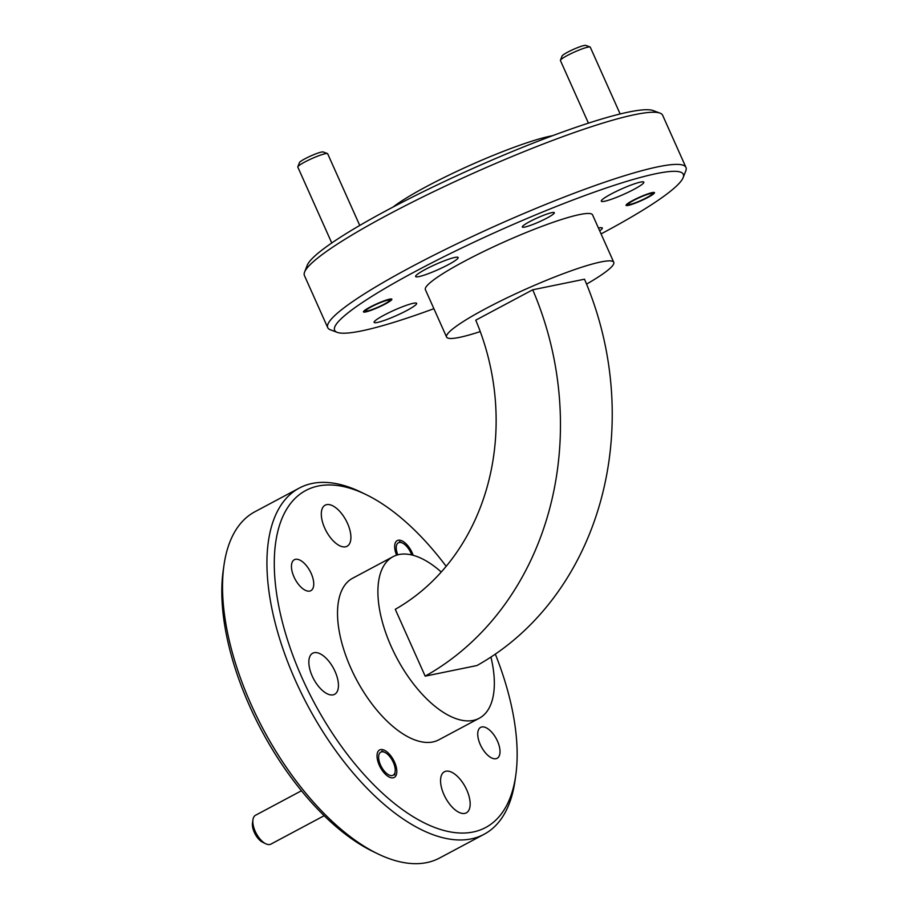 <?xml version="1.0" encoding="UTF-8"?>
<svg xmlns="http://www.w3.org/2000/svg" width="908" height="908" viewBox="0 0 908 908"><rect width="100%" height="100%" fill="white"/><g stroke="black" fill="none" stroke-linecap="round" stroke-linejoin="round"><path stroke-width="1.36" d="M560.429 60.234L562.086 56.001A13.087 1.623 -24.1 0 1 571.575 50.224A13.087 1.623 -24.1 0 1 584.616 45.411A13.087 1.623 -24.1 0 1 585.785 45.4L590.052 46.989A16.355 2.032 155.9 0 0 588.588 47A16.355 2.032 155.9 0 0 572.29 53.016A16.355 2.032 155.9 0 0 560.429 60.234A16.355 2.032 155.9 0 0 560.418 60.53L588.429 123.148M620.153 113.977L590.268 47.171A16.355 2.032 155.9 0 0 590.052 46.989M629.675 204.47A13.087 1.623 155.9 0 0 642.716 199.658A13.087 1.623 155.9 0 0 652.205 193.881A13.087 1.623 155.9 0 0 650.866 193.518A13.087 1.623 155.9 0 0 636.372 199.022A13.087 1.623 155.9 0 0 628.506 204.47A13.087 1.623 155.9 0 0 629.675 204.47M327.686 153.815A16.355 2.032 155.9 0 0 327.663 153.736A16.355 2.032 155.9 0 0 327.618 153.656A16.355 2.032 155.9 0 0 327.447 153.554A16.355 2.032 155.9 0 0 311.909 158.559A16.355 2.032 155.9 0 0 297.824 166.8A16.355 2.032 155.9 0 0 297.813 167.083A16.355 2.032 155.9 0 0 297.858 167.163M365.765 310.956A13.087 1.623 155.9 0 0 365.901 311.035A13.087 1.623 155.9 0 0 378.33 307.04A13.087 1.623 155.9 0 0 389.6 300.435A13.087 1.623 155.9 0 0 389.566 300.151A13.087 1.623 155.9 0 0 376.502 304.294A13.087 1.623 155.9 0 0 365.765 310.956M297.824 166.8L299.481 162.566A13.087 1.623 -24.1 0 1 310.752 155.96A13.087 1.623 -24.1 0 1 323.18 151.965L327.447 153.554M411.721 554.947A13.087 6.333 61.9 0 0 402.516 543.075A13.087 6.333 61.9 0 0 396.932 552.359A13.087 6.333 61.9 0 0 397.795 554.822M393.618 774.876A13.087 6.333 61.9 0 0 395.15 771.664A13.087 6.333 61.9 0 0 384.89 752.437A13.087 6.333 61.9 0 0 380.225 752.528A13.087 6.333 61.9 0 0 381.996 767.85A13.087 6.333 61.9 0 0 393.618 774.876M301.445 790.766L255.534 815.259A16.355 7.922 61.9 0 0 254.853 815.725A16.355 7.922 61.9 0 0 252.946 819.742A16.355 7.922 61.9 0 0 265.772 843.77A16.355 7.922 61.9 0 0 270.924 844.111L324.156 815.713M265.772 843.77L262.73 842.295A13.087 6.333 -118.1 0 1 252.481 823.079L252.946 819.742M370.044 307.108A15.572 1.941 155.9 0 0 363.461 311.909A15.572 1.941 155.9 0 0 385.287 303.987A15.572 1.941 155.9 0 0 391.87 299.197A15.572 1.941 155.9 0 0 370.044 307.108M632.649 200.554A15.572 1.941 155.9 0 0 626.066 205.344A15.572 1.941 155.9 0 0 647.892 197.433A15.572 1.941 155.9 0 0 654.486 192.632A15.572 1.941 155.9 0 0 632.649 200.554M379.294 765.262A15.572 7.536 -118.1 0 1 379.601 749.963A15.572 7.536 -118.1 0 1 394.549 762.141A15.572 7.536 -118.1 0 1 394.254 777.441A15.572 7.536 -118.1 0 1 379.294 765.262M396.614 555.163A15.572 7.536 -118.1 0 1 397.227 540.601A15.572 7.536 -118.1 0 1 412.175 552.779A15.572 7.536 -118.1 0 1 413.174 555.31M529.739 221.609A17.524 2.179 155.9 0 0 522.327 227.011A17.524 2.179 155.9 0 0 546.911 218.09A17.524 2.179 155.9 0 0 554.323 212.688A17.524 2.179 155.9 0 0 529.739 221.609M480.287 744.594A17.524 8.49 -118.1 0 1 480.627 727.376A17.524 8.49 -118.1 0 1 497.459 741.087A17.524 8.49 -118.1 0 1 497.119 758.305A17.524 8.49 -118.1 0 1 480.287 744.594M294.01 576.955A17.524 8.49 -118.1 0 1 294.351 559.725A17.524 8.49 -118.1 0 1 311.183 573.436A17.524 8.49 -118.1 0 1 310.854 590.665A17.524 8.49 -118.1 0 1 294.01 576.955M304.577 272.094L307.233 265.318A190.986 23.744 -24.1 0 1 387.852 209.805A190.986 23.744 -24.1 0 1 653.158 110.572L659.98 113.114A196.219 24.402 155.9 0 0 387.41 215.071A196.219 24.402 155.9 0 0 304.577 272.094A196.219 24.402 155.9 0 0 304.418 275.521L327.731 327.652A196.219 24.402 -24.1 0 1 410.734 267.202A196.219 24.402 -24.1 0 1 685.96 167.412A196.219 24.402 -24.1 0 1 685.801 170.829L683.145 177.616A190.986 23.744 155.9 0 0 598.395 190.691A190.986 23.744 155.9 0 0 415.41 271.413A190.986 23.744 155.9 0 0 337.22 332.362A190.986 23.744 155.9 0 0 433.888 308.686M685.96 167.412L662.647 115.282A196.219 24.402 155.9 0 0 659.98 113.114M601.062 233.901A190.986 23.744 155.9 0 0 602.526 233.129A190.986 23.744 155.9 0 0 683.145 177.616M446.157 566.32A190.986 92.491 61.9 0 0 366.049 494.588A190.986 92.491 61.9 0 0 302.182 678.163A190.986 92.491 61.9 0 0 428.156 824.736A190.986 92.491 61.9 0 0 515.778 775.262A190.986 92.491 61.9 0 0 495.325 654.123M515.778 775.262L515.029 780.596A196.219 95.022 -118.1 0 1 484.055 834.304A196.219 95.022 -118.1 0 1 471.195 838.901A196.219 95.022 -118.1 0 1 295.577 680.841A196.219 95.022 -118.1 0 1 299.345 488.05A196.219 95.022 -118.1 0 1 312.193 483.453A196.219 95.022 -118.1 0 1 361.191 492.227L366.049 494.588M377.773 853.815L372.916 851.466A190.986 92.491 -118.1 0 1 249.677 706.174A190.986 92.491 -118.1 0 1 223.186 570.791L223.947 565.446A196.219 95.022 61.9 0 0 251.153 704.54A196.219 95.022 61.9 0 0 377.773 853.815A196.219 95.022 61.9 0 0 426.771 862.6A196.219 95.022 61.9 0 0 439.62 858.003L484.055 834.304M299.345 488.05L254.91 511.749A196.219 95.022 61.9 0 0 223.947 565.446M441.254 572.017A91.572 44.344 61.9 0 0 399.032 554.538A91.572 44.344 61.9 0 0 393.028 556.683A91.572 44.344 61.9 0 0 394.027 652.534A91.572 44.344 61.9 0 0 473.227 720.407A91.572 44.344 61.9 0 0 479.231 718.262A91.572 44.344 61.9 0 0 490.933 657.063M393.028 556.683L352.644 578.226A91.572 44.344 61.9 0 0 353.643 674.077A91.572 44.344 61.9 0 0 432.832 741.961A91.572 44.344 61.9 0 0 438.836 739.816L479.231 718.262M392.994 207.081A98.109 12.201 -24.1 0 1 426.987 186.276A98.109 12.201 -24.1 0 1 552.586 135.689M586.557 284.113A91.572 11.384 155.9 0 0 613.751 262.276A91.572 11.384 155.9 0 0 485.315 308.845A91.572 11.384 155.9 0 0 446.577 337.05A91.572 11.384 155.9 0 0 480.264 331.579M613.751 262.276L592.561 214.878A91.572 11.384 155.9 0 0 464.113 261.447A91.572 11.384 155.9 0 0 425.387 289.663L446.577 337.05M312.239 676.108A23.29 11.282 -118.1 0 1 312.692 653.227A23.29 11.282 -118.1 0 1 335.052 671.432A23.29 11.282 -118.1 0 1 334.609 694.314A23.29 11.282 -118.1 0 1 312.239 676.108M443.955 794.648A23.29 11.282 -118.1 0 1 444.398 771.766A23.29 11.282 -118.1 0 1 466.769 789.983A23.29 11.282 -118.1 0 1 466.326 812.853A23.29 11.282 -118.1 0 1 443.955 794.648M324.701 528.059A23.29 11.282 -118.1 0 1 325.155 505.177A23.29 11.282 -118.1 0 1 347.514 523.394A23.29 11.282 -118.1 0 1 347.072 546.264A23.29 11.282 -118.1 0 1 324.701 528.059M611.163 194.006A23.29 2.894 155.9 0 0 601.312 201.179A23.29 2.894 155.9 0 0 633.977 189.341A23.29 2.894 155.9 0 0 643.829 182.167A23.29 2.894 155.9 0 0 611.163 194.006M425.477 269.358A23.29 2.894 155.9 0 0 415.626 276.531A23.29 2.894 155.9 0 0 448.291 264.682A23.29 2.894 155.9 0 0 458.131 257.509A23.29 2.894 155.9 0 0 425.477 269.358M383.959 315.201A23.29 2.894 155.9 0 0 374.107 322.374A23.29 2.894 155.9 0 0 406.773 310.536A23.29 2.894 155.9 0 0 416.624 303.363A23.29 2.894 155.9 0 0 383.959 315.201M599.7 230.859A23.29 2.894 155.9 0 0 602.31 228.01A23.29 2.894 155.9 0 0 598.451 228.056M532.724 289.788L584.502 279.199A298.516 258.519 78.4 0 1 476.95 665.541L425.171 676.142L395.275 609.302A224.741 194.63 78.4 0 0 475.758 320.172L532.724 289.788A298.516 258.519 78.4 0 1 425.171 676.142M337.22 332.362L330.399 329.808A196.219 24.402 -24.1 0 1 327.731 327.652M652.205 193.881L652.739 192.496M628.506 204.47L627.122 203.959M389.6 300.435L390.134 299.061M365.901 311.035L364.517 310.525M327.663 153.736L359.75 225.445M297.813 167.083L331.761 242.981M402.516 543.075L399.486 541.599M384.89 752.437L381.859 750.973M395.15 771.664L394.674 775.001"/></g></svg>
